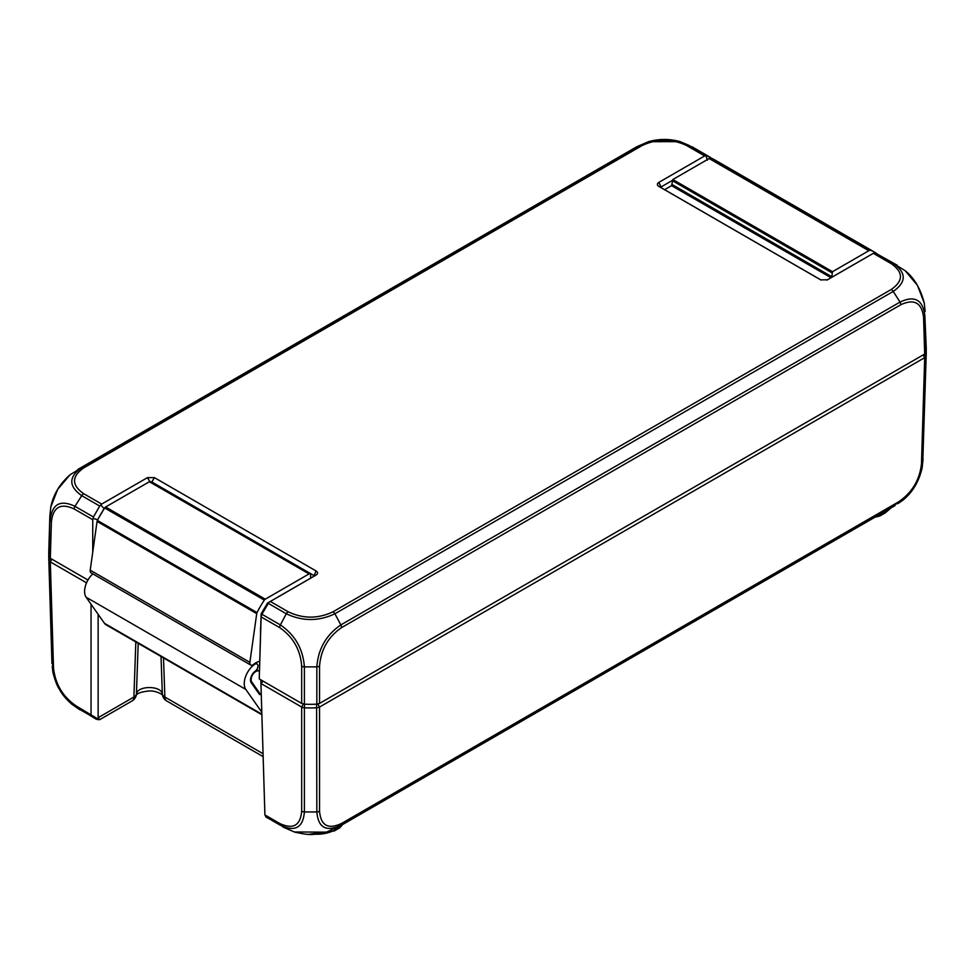 <?xml version="1.0" encoding="UTF-8"?>
<svg xmlns="http://www.w3.org/2000/svg" width="975" height="975" viewBox="0 0 975 975"><rect width="100%" height="100%" fill="white"/><g stroke="black" fill="none" stroke-linecap="round" stroke-linejoin="round"><path stroke-width="1.46" d="M303.408 704.035L301.677 707.033L301.677 811.2C300.385 825.642 293.048 829.725 279.642 823.436A4.424 2.559 -60 0 0 280.386 825.264L265.956 816.94L280.386 825.264C295.035 832.162 303.042 827.726 304.395 811.956L304.395 707.765A4.424 2.559 0 0 1 301.677 707.033L260.934 683.512L260.934 679.892M263.152 681.172L260.934 683.512L264.908 814.893L265.956 816.94M86.556 582.831L50.31 561.905A4.424 2.559 0 0 1 49.03 560.332L52.857 672.104L59.731 689.812L72.004 704.364L79.974 709.861M48.811 554.933A66.41 38.342 0 0 0 48.75 557.408A66.41 38.342 0 0 0 49.03 560.332L50.944 558.651M304.639 704.169L304.395 707.765A66.41 38.342 0 0 0 316.838 707.765L316.838 707.765A4.424 2.559 0 0 0 319.544 707.033L317.813 704.035M922.131 467.866C919.035 481.406 912.685 492.131 903.082 500.053L897.938 503.636A4.424 2.559 -120 0 0 898.67 501.796L341.591 823.424A4.424 2.559 -119.9 0 1 340.86 825.264L903.082 500.053L915.306 485.501L922.143 467.842L925.97 356.082A4.424 2.559 0 0 1 924.69 357.654L319.544 707.033L319.544 811.2A4.424 2.645 0 0 1 316.838 811.956C318.191 827.726 326.198 832.162 340.86 825.264L326.418 832.162L294.194 831.967M924.056 354.413L925.97 356.082A66.41 38.342 0 0 0 926.25 353.169A66.41 38.342 0 0 0 926.189 350.695M266.565 817.586L264.908 814.917L279.642 823.436M98.743 719.404C100.035 720.098 99.84 719.562 98.134 717.807L97.658 718.831L95.989 719.099L91.479 716.211L91.053 714.553L91.053 604.244M98.134 614.323L98.134 717.807M161.033 656.516L162.337 694.078A8.86 7.178 168.8 0 0 162.447 695.004A8.86 8.86 0 0 0 166.701 700.964A8.86 5.107 -60 0 1 164.873 697.04A8.86 5.082 178 0 1 162.337 694.078C161.472 685.388 137.304 685.388 136.427 694.078A8.86 5.082 -178 0 1 133.892 697.04A8.86 5.107 60 0 1 132.064 700.964A8.86 8.86 0 0 0 136.329 695.017A8.86 7.178 -168.8 0 0 136.329 695.004A8.86 7.178 -168.8 0 0 136.427 694.078L138.194 643.329M342.505 824.594L334.827 829.944A25.374 14.649 180 0 1 315.12 834.21M880.401 514.044L880.401 514.958A2.218 1.28 60 0 1 879.95 515.933L885.373 512.813A2.218 1.28 -120 0 0 885.824 511.826L876.537 516.275M282.933 827.032L294.645 832.102C310.147 835.331 310.928 835.331 326.503 832.138L326.418 832.162M926.25 353.169L922.764 462.126A4.424 2.559 -178.4 0 1 921.485 463.686C919.742 479.858 912.137 492.558 898.67 501.796M49.03 556.713A66.41 38.342 180 0 1 48.75 552.459L49.859 515.824L49.03 556.713L50.31 558.285L51.419 521.674C53.174 506.951 60.779 502.734 74.222 508.999L92.747 519.699L93.1 518.493L93.454 516.994L74.953 506.317C60.34 499.407 52.065 503.99 50.139 520.089A4.424 2.547 1.6 0 0 51.419 521.674M923.581 317.436A4.424 2.559 178.3 0 0 924.861 315.839L926.25 348.209A66.41 38.342 180 0 1 925.97 352.475L924.861 315.839C922.911 299.727 914.635 295.145 900.047 302.079A4.424 2.559 60.1 0 1 900.766 304.761C914.209 298.484 921.814 302.713 923.581 317.436L924.69 354.035L925.97 352.475M924.69 354.035L319.544 703.414L319.544 666.181C320.836 649.703 328.173 636.846 341.579 627.608L900.766 304.761M316.838 704.157A66.41 38.342 180 0 1 304.395 704.157L304.395 666.876C303.006 648.85 294.998 634.871 280.373 624.914L261.885 614.238L268.357 603.403L286.297 613.763C302.543 621.416 318.752 621.416 334.913 613.763L893.234 291.428L900.035 302.079L340.848 624.914C326.198 634.92 318.191 648.911 316.838 666.876L316.838 704.157L319.544 703.414M319.544 666.181A4.424 2.45 0.2 0 1 316.838 666.876L304.395 666.876A4.424 2.462 180 0 1 301.677 666.169L301.677 703.414L304.395 704.157M301.677 703.414L259.24 678.917L261.117 616.907L279.642 627.595C293.024 636.809 300.373 649.667 301.689 666.169M279.642 627.595A4.424 2.559 120 0 1 280.373 624.914L286.297 613.763A4.424 2.559 -60 0 1 288.271 611.812L270.343 601.465L316.18 574.994C318.069 573.678 318.069 572.349 316.18 571.021L313.597 576.444L267.577 603.013L261.129 613.811L259.24 678.917M87.969 580.028L50.31 558.285M74.222 508.999A4.424 2.559 120 0 1 74.953 506.317L81.754 495.666A4.424 2.547 -60.2 0 1 83.704 493.716C71.504 485.111 71.504 476.519 83.74 467.927L642.037 145.592C656.931 138.535 671.824 138.535 686.717 145.592L704.657 155.939L706.643 155.622L688.691 145.251L680.184 141.655L648.46 141.704L636.675 146.811L648.46 141.704C659.027 138.718 669.593 138.706 680.184 141.655L688.691 145.251A4.424 2.559 120 0 0 686.717 145.592M642.037 145.592A4.424 2.547 60.1 0 0 640.075 145.263L81.766 467.598C68.482 476.921 68.469 486.281 81.754 495.666L99.706 506.037L93.454 516.994M83.74 467.927A4.424 2.559 60 0 0 81.766 467.598L70.017 474.813L57.708 489.34L50.785 507.085L49.859 515.824M97.756 519.675L93.1 518.493M97.756 519.492L104.386 508.341M99.706 506.037L100.815 504.977L103.996 508.572M92.747 519.699L92.747 552.094M712.481 158.754L706.643 155.622M707.423 160.18L705.863 155.659M100.815 504.977L101.668 504.075L83.716 493.716M704.657 155.939L658.82 182.41C656.931 183.739 656.931 185.067 658.82 186.383L820.67 279.837M658.82 186.383L661.367 187.809L661.367 186.773L672.214 180.509M905.214 270.745L917.402 285.285L924.239 302.945C920.534 288.661 914.184 277.936 905.214 270.745L893.246 263.36A4.424 2.559 120.1 0 0 891.272 263.689C903.496 272.293 903.496 280.885 891.26 289.478L332.914 611.849C318.057 618.869 303.176 618.869 288.271 611.812M261.885 614.238L261.117 616.907M261.129 613.811L261.154 615.518M267.577 603.013L269.137 602.16L268.357 603.403M270.343 601.465L269.137 602.16M341.579 627.608A4.424 2.559 60 0 0 340.848 624.914L334.913 613.763A4.424 2.572 -120.2 0 0 332.914 611.849M891.26 289.478A4.424 2.559 -120 0 1 893.234 291.428C906.518 282.055 906.531 272.695 893.246 263.36L874.185 252.83L873.332 253.329L891.272 263.689M316.18 571.021L154.391 477.616L147.505 477.616L101.668 504.075M820.731 279.862L827.495 279.801L873.332 253.329M826.91 280.081L874.185 252.83M875.294 252.988L897.11 265.176M147.505 477.616L149.809 481.553M150.053 481.979L151.844 481.979L154.391 477.616L151.893 482.003L313.597 575.36L313.633 576.42L316.18 574.994M821.194 280.093L661.403 187.834L658.82 182.41M261.263 694.432A4.424 2.559 -60 0 1 259.63 694.383A4.424 2.559 -60 0 1 259.131 693.92L251.221 682.671A7.532 4.351 -60 0 1 255.206 671.202A4.424 2.559 120 0 0 257.79 667.302A4.424 2.559 120 0 0 257.047 663.987A4.424 2.559 120 0 0 254.475 664.438A16.38 9.457 120 0 0 245.798 689.422L261.8 712.189M261.885 714.736L105.97 624.719A13.284 7.666 -60 0 1 104.483 623.342L86.129 597.236A16.38 9.457 -60 0 1 92.844 573.861M310.611 578.163L310.611 574.823A2.218 1.28 120 0 0 310.16 573.8A2.218 1.28 120 0 0 309.051 573.909L265.285 599.186A2.218 1.28 120 0 0 264.31 600.125A66.41 38.342 120 0 0 257.047 612.605A2.218 1.28 120 0 0 256.717 613.628L249.88 662.354A4.424 2.559 120 0 0 250.746 665.035A4.424 2.559 120 0 0 253.549 664.414A17.27 9.969 -60 0 1 259.691 661.342M260.934 680.599L260.106 679.417M259.387 671.348A6.642 3.839 120 0 0 259.155 671.19A6.642 3.839 120 0 0 252.964 674.286A6.642 3.839 120 0 0 251.757 682L260.069 693.822A2.218 1.28 120 0 0 260.313 694.054A2.218 1.28 120 0 0 261.251 694.029M260.52 633.628L260.52 628.266A2.218 1.28 -60 0 1 260.544 627.949L260.739 626.596M250.746 665.035L91.077 572.849A4.424 2.559 -60 0 1 90.212 570.168L97.049 521.442A2.218 1.28 -60 0 1 97.378 520.431A66.41 38.342 -60 0 1 104.654 507.951A2.218 1.28 -60 0 1 105.617 507L149.382 481.735A2.218 1.28 -60 0 1 150.491 481.626L310.16 573.8M664.621 189.686L671.58 185.664L672.835 179.522L709.166 158.547A4.424 2.559 -60 0 1 711.141 158.218A66.41 38.342 -60 0 1 714.76 159.888L874.429 252.074A66.41 38.342 120 0 0 870.797 250.392A4.424 2.559 120 0 0 868.822 250.733L832.504 271.696L831.736 277.302M876.586 253.5A66.41 38.342 120 0 0 874.429 252.074M51.87 559.187L50.31 561.905L53.515 667.912C55.27 684.121 62.875 696.832 76.318 706.034L97.658 718.831M304.395 811.956L316.838 811.956L316.595 704.169M921.485 463.686L924.69 357.654L923.13 354.949M135.83 641.964L133.892 697.04L98.134 717.685M76.318 706.034A4.424 2.559 -60 0 0 77.049 707.874L91.479 716.211M263.055 753.724L164.873 697.04L163.507 657.942M308.758 834.344L334.364 830.932A2.218 1.28 -120 0 0 334.827 829.944L334.839 828.896M334.364 830.932L339.788 827.799A2.218 1.28 -120 0 0 339.8 827.799A2.218 1.28 -120 0 0 340.251 826.812L340.275 825.886M879.95 515.933A2.218 1.28 60 0 1 879.938 515.946L874.685 517.347M890.297 508.328A25.374 14.649 180 0 1 885.824 511.826L885.836 510.912M304.395 811.968A4.424 2.645 179.9 0 1 301.689 811.2M341.591 823.424C328.185 829.725 320.836 825.654 319.544 811.2M96.306 719.282L72.004 704.364C66.19 699.246 62.047 694.297 59.56 689.557C57.135 686.034 54.905 680.197 52.857 672.068L52.236 666.376A4.424 2.559 -1.7 0 0 53.515 667.912M658.856 182.386L661.44 187.858M149.76 481.565L147.469 477.64M316.144 575.018L313.597 576.444L316.144 570.997M661.403 187.834L658.856 186.408M104.483 623.342L261.861 714.212M86.129 597.236L245.798 689.422M249.88 662.354L90.212 570.168M251.757 682L250.648 681.367M260.069 693.822L258.363 692.835M257.047 612.605L97.378 520.431M256.717 613.628L97.049 521.442M264.31 600.125L104.654 507.951M265.285 599.186L105.617 507M309.051 573.909L149.382 481.735M870.797 250.392L711.141 158.218M709.166 158.547L868.822 250.733M671.58 185.664L831.017 277.717M831.882 276.766L672.214 184.58M672.214 180.607L831.882 272.781M672.835 179.522L832.504 271.696M132.064 700.964L99.584 719.721L96.33 719.294M162.496 695.199C164.982 696.613 158.218 690.605 149.273 690.946C141.631 691.763 137.304 693.188 136.268 695.199M263.152 756.649L166.701 700.964M339.8 827.799L342.627 824.533M885.373 512.813L891.028 507.914M895.001 505.623L338.313 827.019M923.045 459.213L922.143 467.842M51.955 663.463L48.75 557.408M50.773 507.122C53.211 494.825 59.621 484.051 70.017 474.813M636.687 146.798L77.903 469.414M692.067 146.798L710.324 157.328M924.239 302.945L925.141 311.573M257.047 663.987L255.45 663.061M259.155 671.19L256.632 669.74M260.313 694.054L258.46 692.981"/></g></svg>
